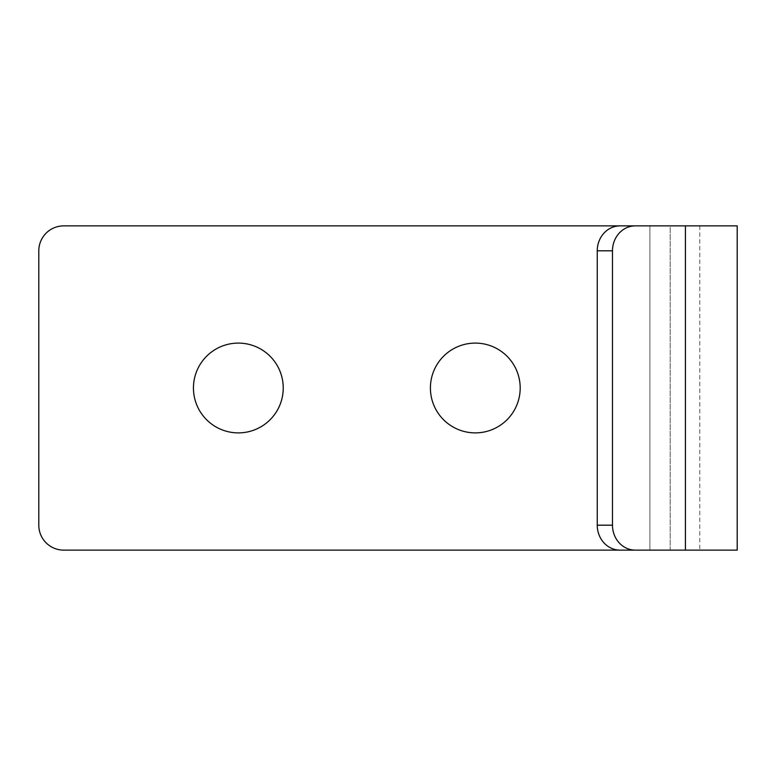 <?xml version="1.0" encoding="UTF-8"?>
<svg xmlns="http://www.w3.org/2000/svg" width="776" height="776" viewBox="0 0 776 776"><rect width="100%" height="100%" fill="white"/><g stroke="black" fill="none" stroke-linecap="round" stroke-linejoin="round"><path stroke-width="0.58" stroke-dasharray="3.88 2.91" d="M737.2 550.126L649.9 550.126L649.9 225.874L63.739 225.874A24.939 24.939 0 0 0 38.8 250.813L38.8 525.187L38.8 250.813A24.939 24.939 0 0 1 63.739 225.874L698.691 225.874L620.043 225.874L670.202 225.874L670.202 550.126L620.043 550.126L670.202 550.126L670.202 225.874L699.787 225.874L649.9 225.874L649.9 550.126L649.9 225.874L737.2 225.874M685.431 225.874L735.289 225.874L649.9 225.874L649.9 550.126L63.739 550.126A24.939 24.939 0 0 1 38.8 525.187A24.939 24.939 0 0 0 63.739 550.126L685.431 550.126M475.3 343.099A44.901 44.901 0 0 0 436.422 410.446A44.901 44.901 0 0 0 514.178 410.446A44.901 44.901 0 0 0 475.3 343.099A44.901 44.901 0 0 1 514.178 410.446A44.901 44.901 0 0 1 436.422 410.446A44.901 44.901 0 0 1 475.3 343.099M238.339 343.099A44.901 44.901 0 0 0 199.461 410.446A44.901 44.901 0 0 0 277.226 410.446A44.901 44.901 0 0 0 238.339 343.099A44.901 44.901 0 0 1 277.226 410.446A44.901 44.901 0 0 1 199.461 410.446A44.901 44.901 0 0 1 238.339 343.099M699.787 225.874L699.787 550.126"/><path stroke-width="1.16" d="M685.431 550.126L635.272 550.126A24.939 22.785 -90 0 1 612.487 525.187A24.939 22.785 90 0 0 635.272 550.126L685.431 550.126L685.431 225.874L635.272 225.874A24.939 22.785 90 0 0 612.487 250.813L612.487 525.187L612.487 250.813L597.258 250.813L597.258 525.187L612.487 525.187L597.258 525.187L597.258 250.813A24.939 22.785 -90 0 1 620.043 225.874L685.431 225.874L685.431 550.126L737.2 550.126L737.2 225.874L685.431 225.874M620.043 550.126A24.939 22.785 -90 0 1 597.258 525.187A24.939 22.785 90 0 0 620.043 550.126L635.272 550.126L620.043 550.126M38.8 525.187L38.8 250.813L38.8 525.187A24.939 24.939 0 0 0 63.739 550.126L649.9 550.126L63.739 550.126A24.939 24.939 0 0 1 38.8 525.187M649.9 225.874L63.739 225.874A24.939 24.939 0 0 0 38.8 250.813A24.939 24.939 0 0 1 63.739 225.874L649.9 225.874M475.3 343.099A44.901 44.901 0 0 1 514.178 410.446A44.901 44.901 0 0 1 436.422 410.446A44.901 44.901 0 0 1 475.3 343.099A44.901 44.901 0 0 0 436.422 410.446A44.901 44.901 0 0 0 514.178 410.446A44.901 44.901 0 0 0 475.3 343.099M238.339 343.099A44.901 44.901 0 0 1 277.226 410.446A44.901 44.901 0 0 1 199.461 410.446A44.901 44.901 0 0 1 238.339 343.099A44.901 44.901 0 0 0 199.461 410.446A44.901 44.901 0 0 0 277.226 410.446A44.901 44.901 0 0 0 238.339 343.099M620.043 225.874A24.939 22.785 90 0 0 597.258 250.813L612.487 250.813A24.939 22.785 -90 0 1 635.272 225.874L620.043 225.874"/></g></svg>
